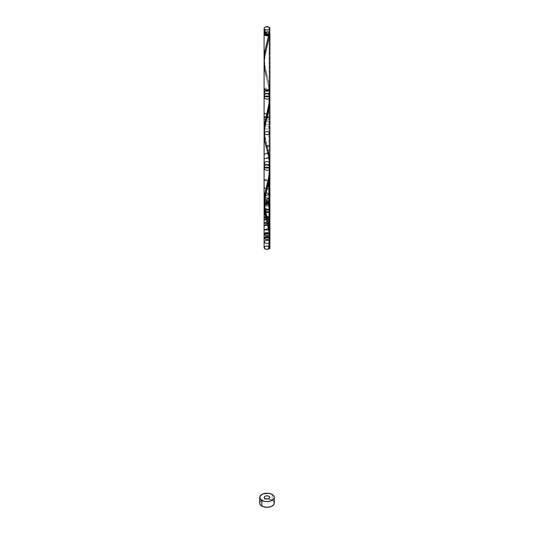 <?xml version="1.0" encoding="UTF-8"?>
<svg xmlns="http://www.w3.org/2000/svg" width="534" height="534" viewBox="0 0 534 534"><rect width="100%" height="100%" fill="white"/><g stroke="black" fill="none" stroke-linecap="round" stroke-linejoin="round"><path stroke-width="0.4" stroke-dasharray="2.67 2" d="M269.91 33.128A2.91 1.675 0 0 0 269.056 31.94L269.056 27.194L269.056 31.94L265.885 31.573L264.317 32.481M269.323 34.136A2.323 1.342 0 0 0 269.323 34.076A2.323 1.342 0 0 0 268.642 33.128L268.642 32.174A2.323 1.342 180 0 1 269.323 33.128A2.323 1.342 180 0 1 267.888 34.363A2.323 1.342 180 0 1 265.358 34.076L264.851 33.642L264.851 32.614L266.112 31.886L268.642 32.174L269.323 33.128L267.888 34.363L265.358 34.076A2.323 1.342 180 0 1 264.677 33.128A2.323 1.342 180 0 1 266.112 31.886A2.323 1.342 180 0 1 268.642 32.174L268.642 33.128L267 32.734L265.358 33.128L264.851 33.562L264.851 34.59M273.715 501.499L272.14 500.138L272.14 494.437L272.14 500.138A7.269 4.199 0 0 0 268.115 498.956L272.14 500.138A7.269 4.199 0 0 1 274.269 503.101M269.89 92.836L269.056 84.025L269.056 32.888L264.21 33.602A2.91 1.675 180 0 1 269.056 32.888L269.056 84.025L264.71 64.994L264.096 58.113M268.615 152.791L265.051 137.932L264.11 130.663M269.904 165.954L269.056 155.234M264.584 206.671L264.123 202.353M265.885 212.726L264.844 208.14M266.833 216.39L266.292 214.321M267.981 221.043L267.567 219.3M264.096 63.566L265.018 71.129L269.056 88.564L269.056 179.951L268.789 88.424M264.09 34.076L264.944 32.888L265.885 32.527L269.056 32.888A2.91 1.675 180 0 1 269.79 33.602L269.056 32.888L269.89 33.909M269.697 89.118L269.056 88.564L269.416 91.047L269.056 90.8L269.85 96.107L269.89 97.375L269.323 96.534L269.91 97.535M269.857 91.668L269.416 91.047L269.683 93.557L269.416 91.047L269.857 91.668M269.897 95.179L269.85 96.107L269.897 95.179M269.777 102.601L269.063 101.921L269.777 102.601M269.577 104.871L268.789 104.324L269.577 104.871M269.236 107.601L268.348 107.187L269.236 107.601M268.909 109.624L267.948 109.303L268.909 109.624M267.841 114.723L264.09 113.115L267.841 114.723M267 118.141L264.09 116.459L269.91 116.459M266.433 120.324C270.491 119.649 270.865 118.555 267.567 117.033C263.509 117.707 263.135 118.802 266.433 120.324C263.135 118.802 263.509 117.707 267.567 117.033C270.865 118.555 270.491 119.649 266.433 120.324M265.385 124.529C269.577 124.802 270.658 123.868 268.615 121.739C264.423 121.465 263.342 122.393 265.385 124.529C263.342 122.393 264.423 121.465 268.615 121.739C270.658 123.868 269.577 124.802 265.385 124.529M264.584 128.52C268.275 129.695 269.89 129.074 269.416 126.651C265.725 125.477 264.11 126.097 264.584 128.52C264.11 126.097 265.725 125.477 269.416 126.651C269.89 129.074 268.275 129.695 264.584 128.52M264.217 131.411L264.09 130.917L264.217 131.411M264.123 132.913L264.677 132.138M264.096 134.388L264.17 136.444M264.317 138.066L264.457 139.174L264.317 138.066L265.118 137.425L264.09 138.7L264.317 138.066L267.567 152.637L264.09 154.279L267.567 152.637L268.615 157.343L264.09 158.732L268.615 157.343L269.864 167.596L269.002 159.452L266.286 147.611C267.441 152.684 268.922 156.595 269.316 166.515C269.069 180.158 266.806 184.404 266.286 187.554M265.552 139.795L264.63 140.275L264.944 141.977L264.63 140.275L265.552 139.795M266.199 142.665L265.158 142.978L265.385 143.986L265.158 142.978L266.199 142.665M269.91 146.49L265.632 145.014L265.885 146.062L265.632 145.014L269.91 146.49M267.307 147.057L266.159 147.117L266.433 148.185L266.159 147.117L267.307 147.057M268.135 150.521L267 150.388L267.287 151.496L267 150.388L268.135 150.521M268.635 152.898L267.567 152.637L268.115 154.967L267.567 152.637L268.635 152.898M269.43 157.817L268.615 157.343L269.056 159.773L268.615 157.343L269.43 157.817M269.857 162.877L269.416 162.256L269.683 164.766L269.416 162.256L269.857 162.877M269.897 166.388L269.85 167.316L269.897 166.388M269.89 168.584L269.323 167.743L269.89 168.584M269.777 173.81L269.063 173.129L269.777 173.81M269.577 176.08L268.789 175.532L269.577 176.08M264.09 179.878L269.236 178.81L268.348 178.396M268.909 180.832L267.948 180.512L268.909 180.832M268.515 182.895L267.487 182.675L268.515 182.895M266.686 186.006L267.814 186.059L264.09 187.668M267.287 188.215L266.099 188.295L267.287 188.215M266.146 192.741L264.957 193.148L266.146 192.741M265.158 197.5L264.09 198.795L265.158 197.5M264.744 201.071L264.11 201.952L264.744 201.071M264.677 203.347L264.123 204.121L264.677 203.347M264.096 205.597L264.17 207.653M265.118 208.634L264.317 209.275L264.457 210.383L264.317 209.275L265.118 208.634M264.317 209.275L264.457 210.383M265.552 211.003L264.63 211.484L265.552 211.003M266.199 213.874L265.158 214.187L266.199 213.874M266.74 216.03L265.632 216.223L266.74 216.03M267.307 218.266L266.159 218.326L267.307 218.266M266.326 218.98L268.115 226.176L267.567 223.846L268.635 224.106L267.567 223.846L268.115 226.176M268.135 221.73L267 221.597L267.287 222.705L267 221.597L268.135 221.73M268.615 228.552L269.43 229.026L268.615 228.552M269.376 233.144L269.63 235.334L269.376 233.144L269.844 233.758L269.376 233.144L269.63 235.334M269.803 237.543L269.864 238.805L269.296 236.969L269.864 238.805L269.002 230.661L266.286 218.82M269.904 241.789L269.29 240.847L269.904 241.789M269.91 89.745L269.056 88.564L269.056 179.951L269.056 88.564C262.995 86.034 262.995 93.463 269.056 90.934C273.435 87.436 260.565 87.436 264.944 90.934C271.005 93.463 271.005 86.034 264.944 88.564C260.565 92.062 273.435 92.062 269.056 88.564L266.286 76.402C267.441 81.475 268.922 85.387 269.316 95.306C269.069 108.949 266.806 113.195 266.286 116.345M269.149 34.59L269.149 33.562L268.642 33.128A2.323 1.342 0 0 0 266.112 32.834A2.323 1.342 0 0 0 264.677 34.076A2.323 1.342 0 0 0 264.677 34.136M260.285 501.499L262.962 499.617L265.885 498.956A7.269 4.199 0 0 0 259.731 503.101M269.683 32.481L269.056 31.94A2.91 1.675 0 0 0 265.885 31.573A2.91 1.675 0 0 0 264.09 33.128M269.864 96.387L269.056 88.564M264.17 60.783L265.391 68.279L269.056 84.025M264.17 131.991L266.866 145.308C266.486 143.953 264.664 136.951 264.684 132.873C264.657 128.5 265.378 123.775 266.86 118.688M264.17 203.2L266.866 216.517M268.836 246.401L269.61 246.962L268.836 246.401M269.323 34.076L269.323 33.128M264.677 34.076L264.677 33.128M266.86 47.479C265.378 52.566 264.657 57.292 264.684 61.664C264.664 65.742 266.486 72.744 266.866 74.099M268.475 35.231L266.286 45.136"/><path stroke-width="0.8" d="M264.317 32.481L264.09 33.128L264.944 34.309L264.944 29.564A2.91 1.675 180 0 1 264.09 28.375A2.91 1.675 180 0 1 265.885 26.827A2.91 1.675 180 0 1 269.056 27.194L265.885 26.827L264.317 27.735L264.09 28.375L264.317 29.023L265.885 29.931L268.115 29.931L269.683 29.023L269.91 28.375L269.056 27.194A2.91 1.675 180 0 1 269.91 28.375A2.91 1.675 180 0 1 268.115 29.931A2.91 1.675 180 0 1 264.944 29.564L264.944 34.309A2.91 1.675 0 0 0 268.115 34.677A2.91 1.675 0 0 0 269.91 33.128L269.683 32.481M264.677 34.076L265.358 35.024A2.323 1.342 0 0 0 268.642 35.024A2.323 1.342 0 0 0 269.323 34.136M260.285 501.499L259.731 503.101A7.269 4.199 0 0 0 261.86 506.072L261.86 500.371A7.269 4.199 180 0 1 259.731 497.408A7.269 4.199 180 0 1 264.217 493.529A7.269 4.199 180 0 1 272.14 494.437A7.269 4.199 180 0 1 274.269 497.408A7.269 4.199 180 0 1 269.783 501.286A7.269 4.199 180 0 1 261.86 500.371L261.86 506.072A7.269 4.199 0 0 0 269.783 506.98A7.269 4.199 0 0 0 274.269 503.101L273.715 501.499M264.143 202.773L264.63 194.897L268.729 177.241L269.884 166.915L269.79 33.602A2.91 1.675 180 0 1 269.91 34.076L264.09 34.076L264.09 58.506L264.864 51.191L268.609 35.478A2.91 1.675 180 0 1 264.944 35.264A2.91 1.675 180 0 1 264.09 34.076A2.91 1.675 180 0 1 264.21 33.602L264.317 33.435M264.11 130.663L264.664 123.481L269.249 102.962L269.89 92.836M264.677 34.136A2.323 1.342 0 0 0 265.358 35.024L267 35.418L268.642 35.024L268.609 35.478L267.701 35.705L265.752 35.591L264.09 34.076L264.096 129.241M269.056 155.234L268.615 152.791M264.09 200.924L264.11 62.078L264.804 56.05L268.962 38.101L269.423 35.004L268.642 35.024L269.323 34.076M264.844 208.14L264.53 206.364M266.292 214.321L265.885 212.726M267.567 219.3L266.713 215.943M269.663 246.434L269.864 238.805L269.423 248.63L268.609 249.098L269.91 236.529L269.056 226.443L269.056 179.951L269.056 226.443L267.981 221.043M269.91 94.111L269.91 34.076A2.91 1.675 180 0 1 269.423 35.004A0.581 0.334 0 0 0 268.609 35.478L264.891 51.057L264.17 60.783M269.056 496.219C265.031 495.479 263.662 496.273 264.944 498.596C268.969 499.337 270.337 498.542 269.056 496.219C265.031 495.479 263.662 496.273 264.944 498.596C268.969 499.337 270.337 498.542 269.056 496.219L269.91 497.408L269.056 498.596L268.115 498.956A7.269 4.199 0 0 0 265.885 498.956L264.944 498.596L264.09 497.408L264.944 496.219L267 495.732L269.056 496.219M268.789 88.424L269.697 89.118M269.416 91.047C265.725 89.872 264.11 90.493 264.584 92.916C268.275 94.091 269.89 93.47 269.416 91.047C269.89 93.47 268.275 94.091 264.584 92.916C264.11 90.493 265.725 89.872 269.416 91.047M269.783 94.832C266.84 93.083 264.984 93.403 264.217 95.806C267.16 97.548 269.016 97.228 269.783 94.832C269.016 97.228 267.16 97.548 264.217 95.806C264.984 93.403 266.84 93.083 269.783 94.832M269.89 97.375L269.91 98.65L269.89 97.375C268.335 99.638 266.406 99.751 264.11 97.702C265.665 95.439 267.594 95.332 269.89 97.375C267.594 95.332 265.665 95.439 264.11 97.702C266.406 99.751 268.335 99.638 269.89 97.375L269.236 107.601L264.944 126.538L264.096 134.388M269.91 97.535L269.91 236.529L269.056 226.443L268.842 181.18L269.236 178.81L269.91 179.885L268.842 181.18L268.368 183.583L268.909 180.832L269.91 182.101L268.368 183.583L267.841 185.932L268.515 182.895L269.91 184.33L267.841 185.932L267 189.35L267.814 186.059L269.91 187.674L267 189.35L266.433 191.532L267.287 188.215L265.385 195.738L266.146 192.741L269.91 194.343L265.385 195.738L264.584 199.729L265.158 197.5L269.91 198.795L264.584 199.729L264.217 202.62C267.16 204.362 269.016 204.041 269.783 201.645C266.84 199.896 264.984 200.217 264.217 202.62L264.11 204.515C266.406 206.565 268.335 206.451 269.89 204.188C267.594 202.146 265.665 202.252 264.11 204.515L264.096 205.597M269.063 101.921L269.683 103.743L269.543 105.191L269.683 103.743L269.063 101.921M268.789 104.324L269.37 106.613L269.056 108.742L269.37 106.613L268.789 104.324M268.348 107.187L268.615 111.172L268.348 107.187M267.948 109.303L268.115 113.562L267.948 109.303M264.09 113.115L267.841 114.723L267.567 115.871L267.841 114.723L264.09 113.115M264.09 116.459L267 118.141L266.713 119.236L267 118.141L264.09 116.459M269.91 116.459L267 118.141M266.433 120.324L265.885 122.46L266.433 120.324M265.385 124.529L264.944 126.538L265.385 124.529M264.09 127.586L264.584 128.52L264.317 130.443L264.584 128.52L264.09 127.586M264.09 130.917L264.15 132.365L264.09 130.917M268.702 248.624A0.581 0.334 180 0 1 269.423 248.63L268.502 248.991L269.423 248.63A2.91 1.675 180 0 1 268.609 249.098C266.152 249.652 264.65 249.184 264.09 247.703L264.123 132.913M264.11 133.306C265.665 131.044 267.594 130.937 269.89 132.979C268.335 135.242 266.406 135.356 264.11 133.306M264.17 136.444L264.317 138.066M264.09 138.7L265.118 137.425L264.09 138.7M264.63 140.275L265.552 139.795L264.63 140.275M265.158 142.978L266.199 142.665L265.158 142.978M265.632 145.014L269.91 146.49L265.632 145.014M266.159 147.117L267.307 147.057L266.159 147.117M266.987 150.388L268.135 150.521L266.987 150.388M264.09 154.279L268.635 152.898L264.09 154.279M264.09 158.732L269.43 157.817L264.09 158.732M269.416 162.256C265.725 161.081 264.11 161.702 264.584 164.125C268.275 165.3 269.89 164.679 269.416 162.256C269.89 164.679 268.275 165.3 264.584 164.125C264.11 161.702 265.725 161.081 269.416 162.256M269.783 166.041C266.84 164.292 264.984 164.612 264.217 167.015C267.16 168.757 269.016 168.437 269.783 166.041C269.016 168.437 267.16 168.757 264.217 167.015C264.984 164.612 266.84 164.292 269.783 166.041M269.85 167.316L269.89 168.584C267.594 166.541 265.665 166.648 264.11 168.911C266.406 170.96 268.335 170.847 269.89 168.584L269.91 174.311L269.37 177.822L269.577 176.08L269.91 176.854L269.056 179.951L269.37 177.822L268.789 175.532L269.37 177.822L269.056 226.443C270.311 234.072 270.157 241.628 268.609 249.098L269.89 237.83L264.09 237.997L269.296 236.969M269.89 168.584C268.335 170.847 266.406 170.96 264.11 168.911C265.665 166.648 267.594 166.541 269.89 168.584L269.91 247.703C268.702 249.578 266.86 249.819 264.377 248.423C264.07 246.428 265.552 245.753 268.836 246.401C266.326 245.707 264.744 246.141 264.09 247.703L264.09 204.355M269.063 173.129L269.683 174.952L269.543 176.4L269.683 174.952L269.063 173.129M268.348 178.396L268.615 182.381L268.842 181.18L264.09 179.878M267.948 180.512L268.115 184.771L267.948 180.512M267.487 182.675L267.567 187.08L267.487 182.675M264.09 187.668L267 189.35L266.713 190.444L266.686 186.006M266.099 188.295L266.433 191.532L265.885 193.668L266.433 191.532L266.099 188.295M264.957 193.148L265.385 195.738L264.944 197.747L265.385 195.738L264.957 193.148M264.09 198.795L264.584 199.729L264.317 201.652L264.584 199.729L264.09 198.795M264.11 201.952L264.15 203.574L264.11 201.952M264.744 201.071L269.91 202.132L264.217 202.62M264.677 203.347L269.91 204.355L264.11 204.515M264.17 207.653L264.317 209.275L265.118 208.634L269.91 209.915L264.09 209.915L264.317 209.275M264.457 210.383L264.63 211.484L265.552 211.003L269.91 212.459L264.09 212.459L264.63 211.484L265.158 214.187L266.199 213.874L264.09 215.489L265.158 214.187L265.632 216.223L266.74 216.03L269.91 217.705L264.09 217.705L265.632 216.223L266.159 218.326L267.307 218.266L269.91 219.935L264.09 219.935L266.159 218.326L266.433 219.394M264.63 211.484L264.944 213.186L264.63 211.484M265.158 214.187L265.385 215.195L265.158 214.187M265.632 216.223L265.885 217.271L265.632 216.223M266.987 221.597L268.135 221.73L269.91 223.279L264.09 223.279L266.987 221.597M267.514 223.839L268.635 224.106L269.91 225.495L264.09 225.495L267.514 223.839M268.115 226.176L269.376 233.144C265.632 232.023 264.05 232.664 264.624 235.08C268.368 236.208 269.95 235.561 269.376 233.144M268.435 228.485L269.91 229.947L264.09 229.947L268.435 228.485M268.615 228.552L269.056 230.982L268.615 228.552M269.844 233.758L269.91 234.112L264.09 234.112L269.029 232.911M269.63 235.334L269.803 237.543C266.927 235.761 265.064 236.061 264.197 238.444C267.073 240.233 268.936 239.933 269.803 237.543M269.864 238.805L269.89 239.766L269.864 238.805M269.897 241.995L269.897 241.995C268.235 239.759 266.299 239.679 264.103 241.762C265.765 243.998 267.701 244.078 269.897 241.995L269.824 244.218L269.897 241.995C267.701 244.078 265.765 243.998 264.103 241.762C266.299 239.679 268.235 239.759 269.897 241.995M269.423 248.63A2.91 1.675 180 0 1 268.609 249.098L269.757 240.701L269.83 233.518L269.056 226.443L266.866 216.517C266.486 215.162 264.664 208.16 264.684 204.081C264.657 199.709 265.378 194.983 266.86 189.897L269.423 177.422L269.864 167.596M264.09 89.745L269.91 89.745M269.89 237.83L269.61 246.962C270.197 247.823 269.857 248.53 268.609 249.098A0.581 0.334 180 0 1 268.489 248.824M269.63 33.355L269.824 34.476L264.998 55.075L264.11 61.957L264.577 68.752L266.286 76.402M272.14 494.437L268.415 493.289L262.962 493.917L260.285 495.799L259.871 498.229L261.86 500.371L264.217 501.286L267 501.606L271.038 500.899L273.715 499.016L274.269 497.408L273.715 495.799L272.14 494.437M268.115 498.956L265.885 498.956M259.731 497.408L259.731 503.101L260.285 504.71L262.962 506.592L267 507.3L271.038 506.592L273.715 504.71L274.269 503.101L274.269 497.408M268.415 498.99L265.585 498.99M264.09 28.375L264.09 33.128A2.91 1.675 0 0 0 264.944 34.309L268.115 34.677L269.683 33.769L269.91 28.375M268.475 248.857C269.063 246.334 269.83 237.229 268.809 231.008L264.176 207.746L264.397 200.978L266.86 189.897M266.286 147.611L264.577 139.961L264.11 133.166L264.998 126.284L269.423 106.213L269.864 96.387M269.056 84.025L269.904 93.31L269.336 102.328L264.891 122.266L264.17 131.991M266.866 145.308L269.663 160L269.79 169.058L268.609 177.889L264.891 193.475L264.17 203.2M268.609 249.098C265.391 249.465 264.023 248.717 264.504 246.841C267.147 244.866 271.893 247.482 268.609 249.098C265.391 249.465 264.023 248.717 264.504 246.841C267.147 244.866 271.893 247.482 268.609 249.098M269.91 174.311L269.91 176.854M269.91 179.885L269.91 182.101M269.91 184.33L269.91 187.674M269.91 194.343L269.91 198.795M269.91 202.132L269.91 204.355M264.09 209.915L264.09 212.459M269.91 209.915L269.91 212.459M264.09 215.489L264.09 217.705M269.91 217.705L269.91 219.935M264.09 219.935L264.09 223.279M269.91 223.279L269.91 225.495M264.09 225.495L264.09 229.947M269.91 229.947L269.91 234.112M264.09 234.112L264.09 237.997M269.91 241.068L269.91 236.529"/></g></svg>
